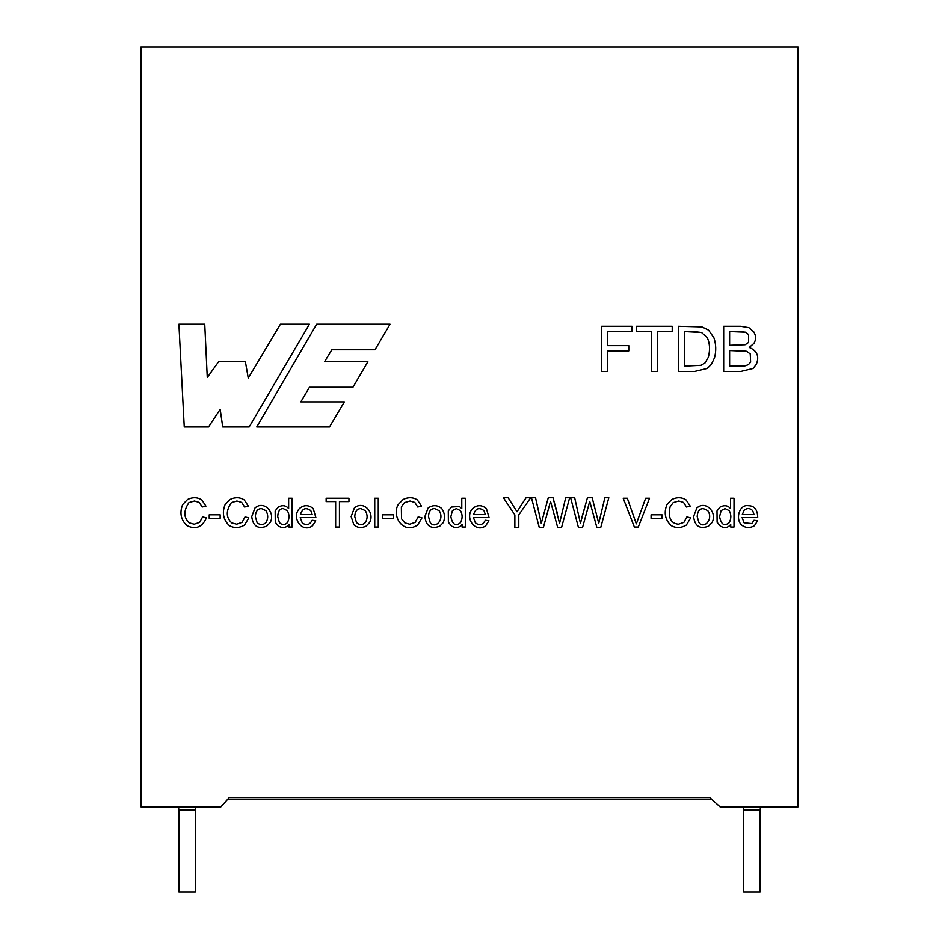 <?xml version="1.0" encoding="UTF-8"?>
<svg xmlns="http://www.w3.org/2000/svg" width="939" height="939" viewBox="0 0 939 939"><rect width="100%" height="100%" fill="white"/><g stroke="black" fill="none" stroke-linecap="round" stroke-linejoin="round"><path stroke-width="1.41" d="M712.067 799.629L227.367 799.629L712.067 799.629M178.903 892.05L195.335 892.05L178.903 892.05L178.903 809.899L178.903 892.05M195.335 892.05L195.335 809.899L178.903 809.899L195.335 809.899L195.805 806.824M743.665 892.05L760.097 892.05L743.665 892.05L743.665 809.899L743.665 892.05M760.097 892.05L760.097 809.899L743.665 809.899L760.097 809.899L760.567 806.824M178.433 806.824L178.903 809.899L178.433 806.824M743.195 806.824L743.665 809.899L743.195 806.824M229.222 797.575L709.778 797.575L720.049 806.824L798.091 806.824L798.091 46.95L140.909 46.95L140.909 806.824L220.9 806.824L229.222 797.575L220.9 806.824L140.909 806.824L140.909 46.95L798.091 46.95L798.091 806.824L720.049 806.824L709.778 797.575L229.222 797.575M730.507 498.222L734.016 498.222L734.016 527.037L730.73 527.037L730.73 524.408C728.077 527.859 724.615 528.434 720.354 526.133L717.114 522.284L716.997 510.945L720.119 507.048C724.368 504.889 727.831 505.393 730.507 508.562L730.507 498.222L734.016 498.222L734.016 527.037L730.73 527.037L734.016 527.037L734.016 498.222L730.507 498.222L730.507 508.562C727.831 505.393 724.368 504.889 720.119 507.048L716.997 510.945L717.114 522.284L720.354 526.133C724.615 528.434 728.077 527.859 730.73 524.408L730.73 527.037M711.95 522.647L708.429 526.239C699.719 529.373 694.778 526.157 693.592 516.591L696.82 508.011C705.799 499.865 717.713 512.776 711.95 522.647L708.429 526.239C699.719 529.373 694.778 526.157 693.592 516.591C694.778 526.157 699.719 529.373 708.429 526.239L711.95 522.647C717.713 512.776 705.799 499.865 696.82 508.011L693.592 516.591L696.82 508.011M686.468 507.013L683.557 502.447L678.768 501.015L673.204 502.611L670.07 506.884C667.899 517.647 670.692 523.422 678.463 524.22L683.885 522.377L686.89 516.919L690.681 517.882L686.374 525.042C681.08 528.152 676.021 528.34 671.197 525.617C665.082 519.819 663.662 512.8 666.948 504.56L671.843 499.478C677.078 497.013 681.831 497.177 686.104 499.947L690.224 506.156L686.468 507.013L683.557 502.447L686.468 507.013L690.224 506.156L686.104 499.947C681.831 497.177 677.078 497.013 671.843 499.478L666.948 504.56C663.662 512.8 665.082 519.819 671.197 525.617C676.021 528.34 681.08 528.152 686.374 525.042L690.681 517.882L686.89 516.919L683.885 522.377L678.463 524.22C670.692 523.422 667.899 517.647 670.07 506.884L673.204 502.611L678.768 501.015L683.557 502.447L686.468 507.013L690.224 506.156L686.104 499.947M661.995 518.375L651.079 518.375L651.079 514.807L661.995 514.807L661.995 518.375L651.079 518.375L661.995 518.375L661.995 514.807L651.079 514.807L651.079 518.375L651.079 514.807L661.995 514.807L661.995 518.375M638.297 527.037L634.365 527.037L623.191 498.222L627.311 498.222L636.325 523.88L645.656 498.222L649.542 498.222L638.297 527.037L634.365 527.037L638.297 527.037L649.542 498.222L645.656 498.222L636.325 523.88L627.311 498.222L623.191 498.222L634.365 527.037L623.191 498.222L627.311 498.222L636.325 523.88L645.656 498.222L649.542 498.222L638.297 527.037M581.769 517.859L587.438 497.74L592.169 497.74L598.742 523.363L604.857 497.74L608.812 497.74L600.737 527.518L596.864 527.518L589.715 501.344L582.544 527.518L588.8 504.83L582.544 527.518L578.447 527.518L570.63 497.74L574.68 497.74L580.431 523.363L587.438 497.74L592.169 497.74L598.742 523.363L604.857 497.74L608.812 497.74L600.737 527.518L596.864 527.518L589.715 501.344L596.864 527.518L600.737 527.518L608.812 497.74L604.857 497.74L598.742 523.363L592.169 497.74L587.438 497.74L580.431 523.363L574.68 497.74L570.63 497.74L578.447 527.518L582.544 527.518L578.447 527.518L570.63 497.74L574.68 497.74L580.431 523.363M550.524 501.344L543.364 527.518L539.279 527.518L531.462 497.74L535.523 497.74L541.263 523.363L548.27 497.74L553.001 497.74L559.562 523.363L565.689 497.74L569.656 497.74L561.557 527.518L557.696 527.518L550.524 501.344L543.364 527.518L539.279 527.518L543.364 527.518L550.524 501.344L557.696 527.518L561.557 527.518L569.656 497.74L565.689 497.74L559.562 523.363L553.001 497.74L548.27 497.74L541.263 523.363L535.523 497.74L531.462 497.74L539.279 527.518L531.462 497.74L535.523 497.74L539.995 517.283M518.786 527.518L514.865 527.518L514.865 514.901L503.421 497.74L508.14 497.74L517.025 511.778L526.075 497.74L530.664 497.74L518.786 514.901L518.786 527.518L514.865 527.518L518.786 527.518L518.786 514.901L530.664 497.74L526.075 497.74L517.025 511.778L508.14 497.74L503.421 497.74L514.865 514.901L514.865 527.518M300.245 517.53L302.194 522.788C306.267 525.934 309.577 525.101 312.124 520.276L315.762 520.758L312.558 525.734C302.44 533.622 290.973 517.929 299.341 508.609C303.907 504.736 308.532 504.724 313.215 508.551L315.856 517.53L300.245 517.53L302.194 522.788L300.245 517.53L315.856 517.53L313.215 508.551C308.532 504.724 303.907 504.736 299.341 508.609C290.973 517.929 302.44 533.622 312.558 525.734L315.762 520.758L312.124 520.276C309.577 525.101 306.267 525.934 302.194 522.788C306.267 525.934 309.577 525.101 312.124 520.276L315.762 520.758L312.558 525.734M461.777 498.222L465.31 498.222L465.31 527.037L462.035 527.037L462.035 524.408C459.359 527.859 455.885 528.434 451.624 526.133L448.384 522.284L448.29 510.945L451.389 507.048L459.382 506.497L461.777 508.562L461.777 498.222L465.31 498.222L465.31 527.037L462.035 527.037L465.31 527.037L465.31 498.222L461.777 498.222L461.777 508.562L459.382 506.497L451.389 507.048L448.29 510.945L448.384 522.284L451.624 526.133C455.885 528.434 459.359 527.859 462.035 524.408L462.035 527.037M424.874 516.591L428.09 508.011C432.844 504.759 437.386 504.924 441.717 508.504C444.793 513.046 445.297 517.753 443.231 522.647L439.71 526.239C431.024 529.385 426.071 526.169 424.874 516.591C426.071 526.169 431.024 529.385 439.71 526.239L443.231 522.647C445.297 517.753 444.793 513.046 441.717 508.504C437.386 504.924 432.844 504.759 428.09 508.011L424.874 516.591C426.071 526.169 431.024 529.385 439.71 526.239L443.231 522.647M417.749 507.013L414.827 502.447L410.038 501.015L404.486 502.611L401.364 506.884L401.516 518.798L404.85 522.882L409.733 524.22L415.155 522.377L418.16 516.919L421.975 517.882L417.644 525.042C402.819 534.725 391.54 515.91 398.218 504.56L403.124 499.478C408.312 497.013 413.066 497.165 417.386 499.947L421.505 506.156L417.749 507.013L414.827 502.447L417.749 507.013L421.505 506.156L417.386 499.947C413.066 497.165 408.312 497.013 403.124 499.478L398.218 504.56C391.54 515.91 402.819 534.725 417.644 525.042L421.975 517.882L418.16 516.919L415.155 522.377L409.733 524.22L404.85 522.882L401.516 518.798L401.364 506.884L404.486 502.611L410.038 501.015L414.827 502.447L417.749 507.013L421.505 506.156L417.386 499.947M393.277 518.375L382.349 518.375L382.349 514.807L393.277 514.807L393.277 518.375L382.349 518.375L393.277 518.375L393.277 514.807L382.349 514.807L382.349 518.375L382.349 514.807L393.277 514.807L393.277 518.375M378.264 527.037L374.743 527.037L374.743 498.222L378.264 498.222L378.264 527.037L374.743 527.037L378.264 527.037L378.264 498.222L374.743 498.222L374.743 527.037L374.743 498.222L378.264 498.222L378.264 527.037M351.139 516.591L354.355 508.011C363.416 499.853 375.271 512.823 369.497 522.647L365.987 526.239C361.245 528.34 357.196 527.824 353.839 524.701L351.139 516.591L353.839 524.701C357.196 527.824 361.245 528.34 365.987 526.239L369.497 522.647C375.271 512.823 363.416 499.853 354.355 508.011L351.139 516.591M339.449 527.037L335.657 527.037L335.657 501.59L326.15 501.59L326.15 498.222L348.956 498.222L348.956 501.59L339.449 501.59L339.449 527.037L335.657 527.037L339.449 527.037L339.449 501.59L348.956 501.59L348.956 498.222L326.15 498.222L326.15 501.59L335.657 501.59L335.657 527.037M749.24 347.43C757.104 350.728 759.475 356.327 756.365 364.262L753.055 368.464L740.859 371.433L723.676 371.433L723.676 326.256L740.589 326.256L748.888 327.641L753.782 331.866C756.071 335.763 756.141 339.566 753.994 343.287L749.24 347.43L753.994 343.287C756.141 339.566 756.071 335.763 753.782 331.866L748.888 327.641L740.589 326.256L723.676 326.256L723.676 371.433L740.859 371.433L753.055 368.464L756.365 364.262C759.475 356.327 757.104 350.728 749.24 347.43M713.945 337.852L708.605 330.129L701.985 326.913L678.404 326.256L701.985 326.913L708.605 330.129L713.945 337.852C716.105 344.413 716.293 351.045 714.52 357.736L711.422 364.32L707.302 368.405L694.696 371.433L678.404 371.433L678.404 326.256L678.404 371.433L694.696 371.433L707.302 368.405L711.422 364.32L714.52 357.736C716.293 351.045 716.105 344.413 713.945 337.852L708.605 330.129L701.985 326.913L678.404 326.256L678.404 371.433L694.696 371.433L707.302 368.405L711.422 364.32M657.323 371.433L651.373 371.433L651.373 331.537L636.466 331.537L636.466 326.256L672.218 326.256L672.218 331.537L657.323 331.537L657.323 371.433L651.373 371.433L657.323 371.433L657.323 331.537L672.218 331.537L672.218 326.256L636.466 326.256L636.466 331.537L651.373 331.537L651.373 371.433M607.568 371.433L601.629 371.433L601.629 326.256L632.088 326.256L632.088 331.537L607.568 331.537L607.568 345.634L628.778 345.634L628.778 350.916L607.568 350.916L607.568 371.433L601.629 371.433L607.568 371.433L607.568 350.916L628.778 350.916L628.778 345.634L607.568 345.634L607.568 331.537L632.088 331.537L632.088 326.256L601.629 326.256L601.629 371.433L601.629 326.256L632.088 326.256L632.088 331.537M208.528 426.952L184.255 426.952L178.903 324.201L204.749 324.201L207.273 377.513L218.611 361.715L245.408 361.715L248.248 378.1L280.397 324.201L309.401 324.201L249.187 426.952L222.719 426.952L220.196 409.31L208.528 426.952L184.255 426.952L178.903 324.201L184.255 426.952L208.528 426.952L220.196 409.31L222.719 426.952L249.187 426.952L309.401 324.201L280.397 324.201L248.248 378.1L245.408 361.715L218.611 361.715L207.273 377.513L204.749 324.201L178.903 324.201L204.749 324.201M473.432 517.53L475.38 522.788C479.43 525.934 482.74 525.089 485.31 520.276L488.937 520.758L485.733 525.734C475.721 533.61 464.077 517.976 472.528 508.609C477.071 504.748 481.695 504.724 486.402 508.551L489.031 517.53L473.432 517.53L489.031 517.53L486.402 508.551C481.695 504.724 477.071 504.748 472.528 508.609C464.077 517.976 475.721 533.61 485.733 525.734L488.937 520.758L485.31 520.276C482.74 525.089 479.43 525.934 475.38 522.788L473.432 517.53M202.19 507.013L199.279 502.447L194.479 501.015L188.95 502.611C183.398 510.828 183.516 517.589 189.314 522.882L194.197 524.22L199.62 522.377L202.624 516.919L206.416 517.882C202.143 527.307 195.641 529.889 186.92 525.617C180.816 519.819 179.408 512.8 182.682 504.56L187.565 499.478C192.777 497.013 197.542 497.165 201.838 499.947L205.946 506.156L202.19 507.013L199.279 502.447L202.19 507.013L205.946 506.156L201.838 499.947C197.542 497.165 192.777 497.013 187.565 499.478L182.682 504.56C179.408 512.8 180.816 519.819 186.92 525.617C195.641 529.889 202.143 527.307 206.416 517.882L202.624 516.919L199.62 522.377L194.197 524.22L189.314 522.882C183.516 517.589 183.398 510.828 188.95 502.611L194.479 501.015L199.279 502.447L202.19 507.013L205.946 506.156L201.838 499.947M220.137 518.375L209.221 518.375L209.221 514.807L220.137 514.807L220.137 518.375L209.221 518.375L220.137 518.375L220.137 514.807L209.221 514.807L209.221 518.375L209.221 514.807L220.137 514.807L220.137 518.375M244.61 507.013L241.699 502.447L236.91 501.015L231.37 502.611C225.83 510.828 225.947 517.589 231.722 522.882L236.616 524.22L242.039 522.377L245.056 516.919L248.847 517.882L244.539 525.042C239.292 528.152 234.222 528.34 229.339 525.617C223.247 519.819 221.839 512.8 225.102 504.56L229.996 499.478C235.173 497.013 239.938 497.165 244.269 499.947L248.365 506.156L244.61 507.013L241.699 502.447L244.61 507.013L248.365 506.156L244.269 499.947C239.938 497.165 235.173 497.013 229.996 499.478L225.102 504.56C221.839 512.8 223.247 519.819 229.339 525.617C234.222 528.34 239.292 528.152 244.539 525.042L248.847 517.882L245.056 516.919L242.039 522.377L236.616 524.22L231.722 522.882C225.947 517.589 225.83 510.828 231.37 502.611L236.91 501.015L241.699 502.447L244.61 507.013L248.365 506.156L244.269 499.947M270.103 522.647L266.594 526.239C257.885 529.385 252.931 526.169 251.746 516.591L254.962 508.011C263.953 499.865 275.866 512.776 270.103 522.647L266.594 526.239C257.885 529.385 252.931 526.169 251.746 516.591C252.931 526.169 257.885 529.385 266.594 526.239L270.103 522.647C275.866 512.776 263.953 499.865 254.962 508.011L251.746 516.591L254.962 508.011M288.649 498.222L292.17 498.222L292.17 527.037L288.895 527.037L288.895 524.408C286.254 527.859 282.78 528.434 278.496 526.133L275.268 522.284L275.162 510.945L278.284 507.048C282.451 504.877 285.914 505.382 288.649 508.562L288.649 498.222L292.17 498.222L292.17 527.037L288.895 527.037L292.17 527.037L292.17 498.222L288.649 498.222L288.649 508.562C285.914 505.382 282.451 504.877 278.284 507.048L275.162 510.945L275.268 522.284L278.496 526.133C282.78 528.434 286.254 527.859 288.895 524.408L288.895 527.037M742.103 517.53L744.052 522.788L751.775 523.586L753.982 520.276L757.597 520.758L754.404 525.734C749.721 528.411 745.308 528.07 741.164 524.701C735.354 518.293 739.545 504.255 748.23 505.687C754.404 505.734 757.562 509.677 757.703 517.53L742.103 517.53L744.052 522.788L742.103 517.53L757.703 517.53C757.562 509.677 754.404 505.734 748.23 505.687C739.545 504.255 735.354 518.293 741.164 524.701C745.308 528.07 749.721 528.411 754.404 525.734L757.597 520.758L753.982 520.276L751.775 523.586L744.052 522.788M256.758 426.952L316.654 324.201L390.049 324.201L375.001 349.766L331.831 349.766L324.565 361.715L367.877 361.715L352.947 387.244L309.447 387.244L300.82 401.892L344.331 401.892L329.507 426.952L256.758 426.952L316.654 324.201L390.049 324.201L316.654 324.201L256.758 426.952L329.507 426.952L256.758 426.952M218.611 361.715L245.408 361.715M280.397 324.201L309.401 324.201L249.187 426.952L222.719 426.952M628.778 345.634L628.778 350.916M636.466 331.537L636.466 326.256L672.218 326.256L672.218 331.537M684.355 331.537L693.815 331.537L684.355 331.537L684.355 366.151L684.355 331.537L701.539 332.476L707.22 337.582C709.861 343.204 710.236 349.754 708.358 357.231L705.025 362.959L700.999 365.306L684.355 366.151L700.999 365.306L705.025 362.959L708.358 357.231C710.236 349.754 709.861 343.204 707.22 337.582C709.861 343.204 710.236 349.754 708.358 357.231L705.025 362.959M693.815 331.537L701.539 332.476L693.815 331.537M684.355 366.151L700.999 365.306M708.358 357.231C710.236 349.754 709.861 343.204 707.22 337.582L701.539 332.476M756.365 364.262L753.055 368.464L740.859 371.433L723.676 371.433L723.676 326.256L740.589 326.256L748.888 327.641L753.782 331.866C756.071 335.763 756.141 339.566 753.994 343.287M729.626 331.537L738.641 331.537L729.626 331.537L729.626 345.27L729.626 331.537L745.519 332.171L748.583 334.542L748.524 342.477L745.096 344.73L729.626 345.27L745.096 344.73L748.524 342.477L748.583 334.542L748.524 342.477L748.583 334.542L745.519 332.171L738.641 331.537L745.519 332.171M729.626 350.552L740.085 350.552L729.626 350.552L729.626 366.151L729.626 350.552L746.658 351.303L750.238 353.956L750.625 362.184L748.371 364.672L744.92 365.905L729.626 366.151L744.92 365.905L748.371 364.672L750.625 362.184L750.238 353.956L750.625 362.184M740.085 350.552L746.658 351.303L750.238 353.956L746.658 351.303L740.085 350.552M729.626 366.151L744.92 365.905L748.371 364.672M729.626 345.27L745.096 344.73M326.15 501.59L326.15 498.222L348.956 498.222L348.956 501.59M354.754 516.614C355.024 511.274 357.09 508.609 360.928 508.621L365.33 510.64C367.689 514.736 367.689 518.727 365.33 522.612C362.431 525.277 359.484 525.277 356.503 522.612L354.754 516.614C355.024 511.274 357.09 508.609 360.928 508.621C357.09 508.609 355.024 511.274 354.754 516.614L356.503 522.612C359.484 525.277 362.431 525.277 365.33 522.612C367.689 518.727 367.689 514.736 365.33 510.64C367.689 514.736 367.689 518.727 365.33 522.612C367.689 518.727 367.689 514.736 365.33 510.64L360.928 508.621M369.497 522.647L365.987 526.239M410.038 501.015L404.486 502.611L410.038 501.015M401.364 506.884L401.516 518.798L401.364 506.884M418.16 516.919L415.155 522.377L418.16 516.919L421.975 517.882L417.644 525.042M398.218 504.56L403.124 499.478M415.155 522.377L409.733 524.22L404.85 522.882M428.477 516.614C428.759 511.274 430.825 508.609 434.663 508.621L439.053 510.64C445.004 519.056 435.426 529.549 430.238 522.612L428.477 516.614C428.759 511.274 430.825 508.609 434.663 508.621L439.053 510.64C445.004 519.056 435.426 529.549 430.238 522.612L428.477 516.614L430.238 522.612C435.426 529.549 445.004 519.056 439.053 510.64L434.663 508.621C430.825 508.609 428.759 511.274 428.477 516.614M462.035 524.408C459.359 527.859 455.885 528.434 451.624 526.133L448.384 522.284M448.29 510.945L451.389 507.048L459.382 506.497M450.861 516.638L452.445 510.558L456.377 508.621L460.462 510.64C462.645 514.549 462.657 518.574 460.497 522.706C455.626 526.615 452.41 524.596 450.861 516.638C452.41 524.596 455.626 526.615 460.497 522.706C462.657 518.574 462.645 514.549 460.462 510.64L456.377 508.621L452.445 510.558L450.861 516.638C452.41 524.596 455.626 526.615 460.497 522.706C462.657 518.574 462.645 514.549 460.462 510.64L456.377 508.621M473.608 514.619L485.346 514.619L473.608 514.619C475.521 508.386 478.984 507.048 483.984 510.64L485.346 514.619L483.984 510.64C478.984 507.048 475.521 508.386 473.608 514.619C475.521 508.386 478.984 507.048 483.984 510.64M485.31 520.276C482.74 525.089 479.43 525.934 475.38 522.788C479.43 525.934 482.74 525.089 485.31 520.276L488.937 520.758L485.733 525.734C475.721 533.61 464.077 517.976 472.528 508.609C477.071 504.748 481.695 504.724 486.402 508.551L489.031 517.53M188.95 502.611L194.479 501.015L188.95 502.611C183.398 510.828 183.516 517.589 189.314 522.882M202.624 516.919L199.62 522.377L202.624 516.919L206.416 517.882C202.143 527.307 195.641 529.889 186.92 525.617M182.682 504.56L187.565 499.478M199.62 522.377L194.197 524.22M231.37 502.611L236.91 501.015L231.37 502.611C225.83 510.828 225.947 517.589 231.722 522.882M245.056 516.919L242.039 522.377L245.056 516.919L248.847 517.882L244.539 525.042M225.102 504.56L229.996 499.478M242.039 522.377L236.616 524.22M255.349 516.614C255.631 511.274 257.697 508.609 261.535 508.621L265.937 510.64C268.296 514.736 268.296 518.727 265.937 522.612C262.979 525.277 260.033 525.277 257.11 522.612L255.349 516.614C255.631 511.274 257.697 508.609 261.535 508.621C257.697 508.609 255.631 511.274 255.349 516.614L257.11 522.612C260.033 525.277 262.979 525.277 265.937 522.612C268.296 518.727 268.296 514.736 265.937 510.64C268.296 514.736 268.296 518.727 265.937 522.612C268.296 518.727 268.296 514.736 265.937 510.64L261.535 508.621M288.895 524.408C286.254 527.859 282.78 528.434 278.496 526.133L275.268 522.284M275.162 510.945L278.284 507.048M277.721 516.638C278.003 511.203 279.845 508.527 283.261 508.621L287.322 510.64C289.529 514.549 289.541 518.574 287.369 522.706C284.787 525.265 282.134 525.241 279.435 522.636L277.721 516.638C278.003 511.203 279.845 508.527 283.261 508.621C279.845 508.527 278.003 511.203 277.721 516.638L279.435 522.636C282.134 525.241 284.787 525.265 287.369 522.706C289.541 518.574 289.529 514.549 287.322 510.64C289.529 514.549 289.541 518.574 287.369 522.706C289.541 518.574 289.529 514.549 287.322 510.64L283.261 508.621M300.433 514.619L312.182 514.619L300.433 514.619C302.311 508.386 305.774 507.06 310.821 510.64L312.182 514.619L310.821 510.64C305.774 507.06 302.311 508.386 300.433 514.619C302.311 508.386 305.774 507.06 310.821 510.64M299.341 508.609C303.907 504.736 308.532 504.724 313.215 508.551L315.856 517.53M503.421 497.74L508.14 497.74L517.025 511.778L526.075 497.74L530.664 497.74M526.075 497.74L520.312 506.508M541.263 523.363L548.27 497.74L553.001 497.74L557.226 512.847M559.562 523.363L565.689 497.74L569.656 497.74L561.557 527.518L557.696 527.518L551.498 504.842L557.696 527.518M582.544 527.518L589.715 501.344M678.768 501.015L673.204 502.611M670.07 506.884C667.899 517.647 670.692 523.422 678.463 524.22C670.692 523.422 667.899 517.647 670.07 506.884M686.89 516.919L683.885 522.377L686.89 516.919L690.681 517.882L686.374 525.042C681.08 528.152 676.021 528.34 671.197 525.617M666.948 504.56L671.843 499.478M697.196 516.614C697.489 511.274 699.555 508.609 703.393 508.621L707.783 510.64C713.734 519.056 704.156 529.549 698.968 522.612L697.196 516.614C697.489 511.274 699.555 508.609 703.393 508.621L707.783 510.64C713.734 519.056 704.156 529.549 698.968 522.612L697.196 516.614L698.968 522.612C704.156 529.549 713.734 519.056 707.783 510.64L703.393 508.621C699.555 508.609 697.489 511.274 697.196 516.614M730.73 524.408C728.077 527.859 724.615 528.434 720.354 526.133L717.114 522.284M719.579 516.638L721.152 510.558L725.096 508.621L729.18 510.64C731.375 514.549 731.375 518.574 729.204 522.706C724.274 526.591 721.07 524.572 719.579 516.638L721.152 510.558L719.579 516.638C721.07 524.572 724.274 526.591 729.204 522.706C731.375 518.574 731.375 514.549 729.18 510.64L725.096 508.621L721.152 510.558L719.579 516.638M729.18 510.64C731.375 514.549 731.375 518.574 729.204 522.706C731.375 518.574 731.375 514.549 729.18 510.64L725.096 508.621M754.017 514.619L742.291 514.619L744.134 510.229C747.139 507.905 749.979 508.046 752.679 510.64L754.017 514.619L752.679 510.64C749.979 508.046 747.139 507.905 744.134 510.229L742.291 514.619L754.017 514.619L752.679 510.64C749.979 508.046 747.139 507.905 744.134 510.229M753.982 520.276L751.775 523.586L753.982 520.276L757.597 520.758L754.404 525.734M741.164 524.701C735.354 518.293 739.545 504.255 748.23 505.687C754.404 505.734 757.562 509.677 757.703 517.53M344.331 401.892L329.507 426.952L344.331 401.892L300.82 401.892L309.447 387.244L352.947 387.244L367.877 361.715L352.947 387.244M367.877 361.715L324.565 361.715L331.831 349.766L375.001 349.766L390.049 324.201L375.001 349.766"/></g></svg>
